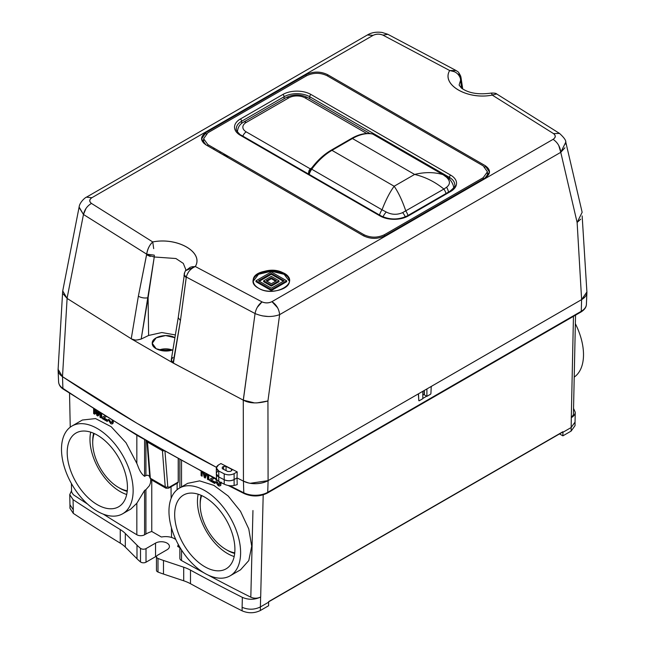 <?xml version="1.0" encoding="UTF-8"?>
<svg xmlns="http://www.w3.org/2000/svg" width="645" height="645" viewBox="0 0 645 645"><rect width="100%" height="100%" fill="white"/><g stroke="black" fill="none" stroke-linecap="round" stroke-linejoin="round"><path stroke-width="0.97" d="M379.55 215.043A9.046 5.225 -60 0 1 382.034 209.802L386.266 212.02C391.7 214.817 397.159 215.011 402.641 212.616L443.889 189.066C435.085 181.866 425.329 176.988 414.622 174.432C424.813 171.965 434.262 172.03 442.97 174.626A9.046 5.225 -60 0 1 443.897 174.972L373.592 134.386A9.046 5.225 120 0 0 372.665 134.039L442.97 174.626L446.517 177.23A9.046 4.184 -51.6 0 1 447.88 177.698C449.613 178.512 454.153 184.551 453.637 188.59M373.592 134.386L372.318 133.902A1.806 1.451 -78.3 0 1 372.665 134.039A50.89 29.38 120 0 0 352.436 138.53L414.622 174.432L394.151 186.244L331.965 150.35A50.89 29.38 120 0 0 311.737 169.216L382.034 209.802C385.783 200.031 389.814 192.186 394.151 186.244C398.449 192.452 402.343 200.716 405.834 211.036A9.046 5.225 60 0 1 407.954 215.494M308.391 173.957L308.931 170.788L310.277 168.853A1.806 1.161 -126.4 0 0 310.979 168.974M213.334 149.108L214.511 148.431M227.999 156.404A5.426 3.136 0 0 0 223.097 154.752M219.477 152.655A5.426 3.136 180 0 1 220.872 152.099M228.112 156.275A5.426 3.136 180 0 1 227.153 157.09M242.875 136.135A5.426 3.136 120 0 1 246.245 131.878L310.277 168.853L311.269 168.208A1.806 1.048 -120 0 0 311.479 168.305M309.253 174.456A9.046 5.225 120 0 1 311.737 169.216L311.003 168.95L310.124 170.304M310.092 170.345L308.858 174.223M309.761 169.369A1.806 1.016 -136.7 0 0 310.672 169.409M386.266 212.02A9.046 4.184 128.4 0 0 382.977 216.865M402.641 212.616A9.046 4.459 53.6 0 1 405.302 216.873M448.509 192.089A9.046 5.894 67.4 0 0 446.574 187.252L443.889 189.066A9.046 5.225 60 0 1 446.009 193.532M446.574 187.252C450.379 184.285 450.355 180.947 446.517 177.23M367.376 34.999L373.036 35.386C376.245 33.806 379.55 33.725 382.961 35.136L382.977 35.12M460.635 80.093L461.038 77.714L460.635 80.093L461.546 88.155L460.385 78.408L460.635 80.093L459.111 85.059L460.635 80.093M458.684 74.03L460.627 76.013L460.385 78.408L460.635 76.045C457.877 70.402 457.458 71.837 456.128 70.547L456.346 70.676M367.577 34.87C371.568 32.508 376.414 31.702 382.122 32.46L387.863 34.306L382.961 35.136L449.686 70.515L454.515 71.74M461.03 77.65L460.651 76.005M460.385 78.408C458.732 73.748 455.168 71.111 449.686 70.515L456.12 70.539L387.847 34.306M491.53 93.065L492.248 95.089L553.531 133.612L559.521 133.426L553.531 133.612C555.974 135.579 555.829 137.49 553.096 139.344L553.112 139.352M491.264 93.211L491.45 93.057C494.513 93.009 496.255 93.307 496.674 93.96L492.288 95.049M558.755 145.488L560.763 152.325L565.786 142.166L565.955 144.335M564.891 147.81L560.763 152.325L577.122 222.469L582.145 212.294L565.794 142.166C566.068 140.417 563.98 137.498 559.521 133.418L496.682 93.96M565.649 141.626L565.794 142.174M206.005 132.475L201.562 138.981L206.005 144.875C200.111 140.747 200.111 136.611 206.005 132.475L206.094 134.007L206.005 132.475L306.133 74.667L306.133 76.029L306.133 74.667L206.005 132.475M327.612 74.667C320.452 71.24 313.293 71.24 306.133 74.667C313.293 71.264 320.452 71.264 327.612 74.667L485.056 165.572L484.967 167.095L485.056 165.572C490.95 169.7 490.95 173.836 485.056 177.972L489.499 172.078L485.056 165.572L327.612 74.667L327.612 76.029L327.612 74.667M580.75 219.139L577.122 222.469L581.621 299.619L586.902 291.943L582.153 215.93M191.484 266.837L195.314 266.522C190.477 268.755 187.477 272.263 186.316 277.052L255.057 313.543C263.571 317.066 271.771 317.429 279.632 314.639C279.051 309.084 276.495 304.762 271.964 301.65L553.096 139.344C555.732 137.482 555.877 135.571 553.531 133.612L492.248 95.089C467.512 100.031 441.124 84.801 449.686 70.515C440.987 84.769 467.56 100.112 492.248 95.089L491.45 93.057C478.582 94.896 468.576 93.227 461.417 88.059L459.111 85.059M91.445 203.441L91.469 203.425C87.285 205.844 84.616 209.528 83.463 214.479L146.681 254.162C147.431 249.147 149.455 245.076 152.752 241.948L91.469 203.425C89.026 201.458 89.171 199.547 91.904 197.701L86.454 197.177L91.904 197.701C89.268 199.555 89.123 201.466 91.469 203.425L152.752 241.948L153.687 248.639M271.319 286.114L278.995 281.688L278.995 280.801L271.319 285.235L271.319 286.114L271.319 285.235L263.644 280.801L263.644 281.688L271.319 286.114L263.644 281.688L263.644 280.801L271.319 276.366L263.644 280.801L271.319 285.235L278.995 280.801L271.319 276.366L278.995 280.801L278.995 281.688L271.319 286.114M271.319 271.932L286.678 280.801L286.678 281.688L271.319 290.548L255.968 281.688L271.319 290.548L286.678 281.688L286.678 280.801L271.319 289.661L271.319 290.548L271.319 289.661L286.678 280.801L271.319 271.932L255.968 280.801L271.319 289.661L255.968 280.801L255.968 281.688L255.968 280.801L271.319 271.932M271.319 278.729L275.673 281.244L271.319 278.729L271.319 277.842L271.319 278.729L266.974 281.244L271.319 278.729M276.439 280.801L271.319 277.842L266.208 280.801L271.319 283.752L276.439 280.801L271.319 283.752L266.208 280.801L271.319 277.842L276.439 280.801M154.26 255.146L154.252 256.984L175.916 258.524L183.309 263.41L185.889 269.82L183.309 263.41L175.916 258.524L154.252 256.984L154.26 255.146L146.681 254.162L154.26 255.146M185.309 271.013L190.517 267.103M257.25 307.367L262.039 301.9L195.314 266.522C204.013 252.268 177.44 236.925 152.752 241.948C149.737 244.592 147.713 248.664 146.681 254.162L146.592 254.799L154.252 256.984L141.182 339.06L148.616 335.464L148.1 297.732C144.746 298.369 141.497 297.877 138.361 296.24L131.241 338.762L67.104 298.425L63.25 294.015M259.298 281.244L271.319 274.302L271.319 273.416L258.524 280.801L271.319 288.186L258.524 280.801L271.319 273.416L284.114 280.801L271.319 288.186L284.114 280.801L271.319 273.416L271.319 274.302L259.298 281.244M384.928 235.78L485.056 177.972L384.928 235.78C377.768 239.182 370.609 239.182 363.449 235.78C370.609 239.206 377.768 239.206 384.928 235.78M186.195 277.664L183.93 275.197L186.195 277.664L186.316 277.052C184.365 275.471 183.801 274.012 184.615 272.674C183.801 274.012 184.365 275.471 186.316 277.052L180.439 320.541L186.195 277.664M254.227 402.835L243.27 400.134L173.392 363.103L180.439 320.541L178.222 317.663L180.439 320.541L173.102 362.99C170.756 361.893 170.707 360.031 172.965 357.411M289.403 281.236L284.114 274.302L271.319 271.239L258.524 274.302L253.243 281.244C253.074 268.32 289.573 268.32 289.395 281.244M86.349 197.233L86.478 197.16C85.745 197.144 79.641 202.03 79.117 207.037L83.463 214.479L85.978 208.48M258.524 288.186C268.909 294.838 290.226 289.742 289.42 280.801C290.508 267.328 252.139 267.328 253.227 280.801C253.324 283.663 255.089 286.122 258.524 288.186C241.23 279.116 268.401 263.426 284.114 273.416C301.417 282.486 274.246 298.175 258.524 288.186M283.349 281.244L271.319 274.302L283.349 281.244M152.752 241.948C177.488 237.013 203.876 252.243 195.314 266.522L185.486 270.715L185.897 269.731M187.106 274.609L188.396 272.263M195.314 266.522L262.039 301.9C265.434 303.255 268.739 303.174 271.964 301.65C268.755 303.231 265.442 303.311 262.039 301.9C258.387 304.633 256.057 308.512 255.057 313.543L243.27 400.134L243.447 481.138L243.27 400.134L173.102 362.99L131.516 338.98L173.102 362.99L171.264 359.805L178.222 317.663L184.615 272.674M230.281 471.439L231.563 470.697L230.281 471.439L227.798 471.487L222.372 468.705L222.291 467.19L223.573 466.448L226.056 466.408L231.474 469.181L231.563 470.697L232.055 469.963L231.474 469.181L231.474 470.745L231.474 469.181L226.056 466.408L226.056 470.592L226.056 466.408L223.573 466.448L223.573 469.318L223.573 466.448L222.291 467.19L222.291 468.665M216.341 473.954L216.583 479.606L218.76 481.388L218.76 471.043L216.333 467.923L218.453 464.972C215.559 467.044 215.656 469.068 218.76 471.043L218.76 476.953A7.24 4.176 180 0 1 216.333 473.833L218.76 476.953L224.21 479.743C227.588 481.178 230.894 481.122 234.119 479.566L234.119 473.656C230.894 475.212 227.588 475.268 224.21 473.833L224.21 479.743L224.21 473.833C227.588 475.228 230.886 475.172 234.119 473.656L234.119 479.566L237.005 477.897L237.191 471.882L234.119 473.656L237.191 471.882L220.912 463.553L218.453 464.972L220.912 463.553L237.191 471.882L237.005 477.897L243.447 481.138C249.123 484.161 259.54 485.088 268.086 480.638L267.933 400.972L256.823 402.932M218.453 470.882L218.453 470.882A7.24 4.176 180 0 0 216.333 473.833L216.333 467.923M218.76 471.043L224.21 473.833L218.76 471.043M172.908 349.784L165.636 351.025L156.171 348.76L152.252 343.293L156.171 337.827L165.636 335.561L174.908 337.714C167.128 332.941 151.664 336.755 152.252 343.293C151.785 349.171 164.612 353.21 172.908 349.784M135.24 340.02L131.524 338.98C133.241 340.375 136.458 340.399 141.182 339.06L148.1 297.732L148.616 335.464L161.831 332.538L175.359 334.94L161.831 332.538L148.616 335.464L141.182 339.06L136.538 340.076M62.662 291.387L58.098 369.416L62.5 376.672L67.104 298.425L62.5 376.672L137.071 423.346L216.414 467.319L137.071 423.354L62.5 376.672L58.106 369.327M159.057 349.977L172.271 350.001A11.916 6.877 180 0 0 159.113 349.977L159.113 349.977A28.896 15.77 62.6 0 1 162.75 350.84M268.32 316.502L262.241 315.856M186.316 277.052L255.057 313.543L243.326 400.158C249.397 403.512 257.597 403.786 267.933 400.972L279.632 314.639L267.933 400.972L268.086 480.638L581.621 299.619L577.122 222.469L560.763 152.325L279.632 314.639L560.763 152.325C560.183 146.778 557.627 142.448 553.096 139.344L271.964 301.65L277.624 307.794M363.449 235.78L206.005 144.875L363.449 235.78M449.686 70.515L382.961 35.136C379.566 33.782 376.261 33.863 373.036 35.386L91.904 197.701L373.036 35.386L367.61 34.846L86.478 197.16M214.406 148.366L213.221 149.043M363.957 234.707C370.778 237.941 377.599 237.941 384.428 234.707L483.202 177.681L487.435 171.82L483.202 165.862L327.104 75.739C320.283 72.506 313.462 72.506 306.633 75.739L207.859 132.765L203.618 138.731L207.859 144.585L363.957 234.707L363.965 236.062M207.875 145.955L207.859 144.585M131.241 338.762L138.361 296.24L146.681 254.162L83.463 214.479L67.048 298.385L131.241 338.762M204.787 497.182A42.594 24.591 60 0 1 232.619 534.713A42.594 24.591 60 0 1 226.089 568.842A42.594 24.591 60 0 1 183.494 544.251A42.594 24.591 60 0 1 183.494 495.07A42.594 24.591 60 0 1 204.787 497.182M172.425 495.537A50.665 29.251 -120 0 0 184.148 553.845A50.665 29.251 -120 0 0 230.12 575.832A50.665 29.251 -120 0 0 230.12 517.33A50.665 29.251 -120 0 0 179.463 488.08A50.665 29.251 -120 0 0 172.425 495.537M97.314 435.125A42.594 24.591 60 0 1 125.138 472.664A42.594 24.591 60 0 1 118.616 506.793A42.594 24.591 60 0 1 76.021 482.202A42.594 24.591 60 0 1 76.021 433.021A42.594 24.591 60 0 1 97.314 435.125M61.493 449.218A50.665 29.251 60 0 1 71.982 426.031A50.665 29.251 60 0 1 113.81 442.704A50.665 29.251 60 0 1 132.62 497.343A50.665 29.251 60 0 1 122.647 513.783A50.665 29.251 60 0 1 83.608 500.206A50.665 29.251 60 0 1 61.493 449.218M574.219 377.099A50.665 29.251 -120 0 0 575.356 323.693M234.175 556.546A42.594 24.591 60 0 1 198.184 494.207M209.681 479.832A2.306 1.33 -120 0 0 209.569 480.525L214.64 483.46L214.64 482.412L210.859 480.227A42.594 24.591 60 0 1 211.479 480.122M234.683 553.442A38.724 22.357 60 0 1 227.564 550.419L226.032 549.532A36.547 21.1 60 0 1 200.184 504.769A36.547 21.1 60 0 1 201.7 495.578M200.184 504.769L200.184 502.995A38.724 22.357 60 0 1 201.127 495.32M112.093 420.33L112.27 421.443L110.642 422.668A2.072 1.201 60 0 1 109.19 420.153L108.183 419.669L110.706 423.596A3.435 1.983 -120 0 0 112.617 423.692A3.959 2.29 -120 0 0 113.149 420.975M113.262 420.484L112.585 423.717M201.111 471.293L201.111 475.639L202.087 476.204L202.087 471.818M203.006 472.309L204.312 477.494L205.223 478.018L206.61 474.22M207.464 474.672L207.464 479.308L208.44 479.872L208.44 475.188M205.787 473.785L205.231 475.325A65.419 37.765 -120 0 0 204.828 476.51A118.059 68.16 -120 0 0 204.417 474.833L203.909 472.793M211.689 479.654L210.859 480.227A9.546 5.515 60 0 1 211.479 479.767A9.546 5.515 60 0 1 212.374 479.412L214.261 478.251M213.06 477.623L211.536 478.388M210.915 478.622L211.544 478.413A7.966 4.596 -120 0 0 210.722 478.727A7.966 4.596 -120 0 0 209.665 479.807M219.211 481.622L219.743 483.492L219.211 484.83L218.115 484.718A2.072 1.201 60 0 1 216.664 482.202L215.656 481.718L218.179 485.645A3.435 1.983 -120 0 0 219.945 485.846A3.435 1.983 -120 0 0 220.09 485.741A3.959 2.29 -120 0 0 220.525 482.662A3.362 1.943 -120 0 0 220.364 482.21M215.97 479.146L215.825 479.945L216.704 480.59A2.306 1.33 60 0 1 217.163 480.307M221.34 482.186L220.574 485.467M215.656 481.718L217.309 481.831L216.664 482.202M87.518 504.035A1796.381 1037.136 0 0 1 73.369 494.747L71.587 492.046M260.636 597.02L260.395 606.945C254.461 609.823 248.357 609.936 242.109 607.292L242.351 597.367C248.607 600.003 254.702 599.89 260.636 597.02L260.677 596.996C257.484 598.544 254.194 598.608 250.816 597.197L252.953 510.534M575.542 315.147L573.413 414.767L571.293 417.67L573.453 316.348M144.585 439.761L144.585 476.324C141.852 474.349 139.634 470.939 137.925 466.109L136.837 463.408L136.837 435.222M136.837 503.261L144.585 490.434L144.585 534.786A5.426 3.136 180 0 1 136.837 534.753L136.837 503.261L130.887 508.994M181.527 549.983L181.527 560.545A5.426 3.136 180 0 1 179.866 558.296L179.866 547.283M177.891 482.831A1.806 1.048 -120 0 0 178.214 482.041L178.214 458.853M151.769 480.041L151.769 531.48A26.058 15.045 0 0 0 145.923 534.02L145.923 489.66L144.585 490.434M145.923 489.66L149.471 485.621L150.503 482.871L150.761 479.42M149.721 476.47L147.85 475.18L145.923 475.55L145.923 440.535M144.585 476.324L145.923 475.55M71.982 426.031L82.383 420.024L95.549 418.581L111.19 426.716L126.017 442.744L136.837 463.408M230.12 575.832L240.52 569.825L248.785 560.578L251.711 546.226L248.768 528.916L240.504 511.316L228.209 496.029L213.866 485.371L199.644 480.88L187.719 483.331M175.827 539.575A12.666 7.313 0 0 0 171.53 537.446L171.433 527.779M171.135 498.343L171.022 486.798M177.109 489.716L177.141 483.266M178.27 544.453A12.666 7.313 180 0 1 177.706 546.138A0.726 0.419 180 0 0 177.891 546.565L179.866 547.702M151.769 531.48L161.073 536.85A0.726 0.419 180 0 0 161.798 536.954A12.666 7.313 180 0 1 171.53 537.446M586.877 291.572A18.092 10.449 180 0 1 586.91 292.491A18.092 10.449 180 0 1 586.894 292.733M585.62 296.119A18.092 10.449 180 0 1 581.613 299.619L268.086 480.638A18.092 10.449 180 0 1 255.718 483.685M216.333 478.759A1808.902 1044.36 180 0 1 62.896 388.355L62.509 376.672A1809.41 1044.658 0 0 0 216.414 467.319M218.76 481.388A1820.271 1050.923 0 0 0 224.21 484.177C227.661 485.709 230.958 486.145 234.119 485.483L237.215 484.653L237.005 477.897L234.119 479.566L237.005 477.897A1809.41 1044.658 0 0 0 243.439 481.138L243.778 492.788A1808.902 1044.36 180 0 1 229.814 485.717M249.825 483.202A18.092 10.449 180 0 1 243.439 481.138L248.398 482.903M62.509 376.672A18.092 10.449 180 0 1 58.09 370.085A18.092 10.449 180 0 1 58.098 369.392M125.315 547.081L136.99 558.755A72.377 41.788 0 0 0 140.497 561.924L140.497 548.331A72.377 41.788 180 0 1 136.99 545.17L125.315 533.488L125.315 547.081A36.184 20.89 0 0 0 120.26 543.163A1802.178 1040.474 180 0 1 73.28 513.364L69.958 508.268L69.958 504.729L73.28 509.824L73.062 499.633L69.749 494.634L71.563 490.651M156.59 556.184A8.143 4.7 0 0 0 155.534 556.7L146.012 562.198A3.62 2.088 180 0 1 140.497 561.924M140.497 548.331A3.62 2.088 0 0 0 146.012 548.605L155.534 543.106A8.143 4.7 180 0 1 164.402 542.09A8.143 4.7 180 0 1 169.433 546.436A8.143 4.7 180 0 1 167.047 549.758L157.525 555.256A3.62 2.088 0 0 0 156.469 556.732A3.62 2.088 0 0 0 158.001 558.441L158.001 572.034A72.377 41.788 0 0 0 163.483 574.05L183.712 580.798L183.712 567.205L163.483 560.465A72.377 41.788 180 0 1 158.001 558.441M234.119 485.483L234.119 479.566A7.24 4.176 180 0 1 224.21 479.743L224.21 484.177M218.76 476.953A1820.271 1050.923 0 0 0 224.21 479.743C227.588 481.138 230.894 481.081 234.119 479.566M158.001 572.034A3.62 2.088 180 0 1 156.469 570.325L156.469 556.732M260.395 610.493L260.395 606.945L268.618 602.196L268.618 605.744L260.395 610.493C254.461 613.371 248.357 613.484 242.109 610.839A1802.178 1040.474 180 0 1 190.493 583.717A36.184 20.89 0 0 0 183.712 580.798M178.302 458.901L178.302 480.686A12.666 7.313 180 0 1 178.214 481.589M183.712 567.205A36.184 20.89 180 0 1 190.493 570.124L190.493 583.717M242.351 597.367A1802.178 1040.474 180 0 1 190.493 570.124M181.527 560.545A1796.381 1037.136 0 0 0 204.11 572.921M207.988 575.001A1796.381 1037.136 0 0 0 250.816 597.197M145.923 534.02L144.585 534.786M103.329 514.154A1796.381 1037.136 0 0 0 136.837 534.753M120.26 543.163L120.26 529.569A1802.178 1040.474 180 0 1 73.062 499.633M120.26 529.569A36.184 20.89 180 0 1 125.315 533.488M164.015 450.911L162.371 450.662A1802.178 1040.474 180 0 1 147.455 442.051L146.931 441.124M97.637 411.357L97.855 412.26A117.922 64.089 62.6 0 1 97.959 412.727M101.684 413.888L101.684 417.412L100.967 417.823L100.967 413.437M99.628 412.598L98.62 415.469L97.75 415.969L99.104 412.268M97.524 413.953L97.21 412.631M95.637 410.68L95.637 413.566L94.613 414.154L94.613 409.446M104.313 417.557L103.99 417.831A1796.381 1037.136 0 0 0 107.61 420.105L107.61 421.153A1796.381 1037.136 180 0 1 107.167 420.871M103.248 416.678L104.071 416.364A7.966 4.596 -120 0 0 103.248 416.678A7.966 4.596 -120 0 0 102.192 417.758M108.642 419.887L108.586 419.435L109.553 419.943L110.948 422.499M110.948 422.491L111.867 422.693M268.618 602.196L268.634 601.632L562.908 431.731L562.891 435.843L559.538 433.908M562.908 431.731A0.726 0.419 60 0 1 562.754 432.045L268.626 601.858M562.891 432.303L571.123 427.554L575.042 422.104L575.042 425.635L571.123 431.094L571.293 417.67M571.333 417.646C573.848 416.146 575.155 414.356 575.251 412.276L573.55 408.406M424.136 390.548L424.136 394.563A0.726 0.419 -0 0 0 424.346 394.853L426.901 396.328L426.901 388.943L581.613 299.619L581.258 311.285L267.74 492.296A17.584 10.151 180 0 1 243.778 492.788A1.806 0.968 -63.4 0 0 244.149 493.562L228.225 485.491M580.887 312.059A1.806 1.048 -120 0 0 581.258 311.285A17.584 10.151 180 0 0 586.402 304.359C586.305 307.278 584.467 309.85 580.887 312.059L267.361 493.07A1.806 1.048 -120 0 0 267.74 492.296L268.094 480.63L422.806 391.305L422.806 398.699L419.306 400.714A0.726 0.419 120 0 1 418.79 400.448L418.508 394.353A0.726 0.419 -60 0 0 418 394.087M571.123 431.094L562.891 435.843M426.676 396.199L422.806 398.441M418.847 400.658L418.355 394.047M431.715 386.17L431.182 387.016M93.654 433.271A38.724 22.357 -120 0 0 92.711 440.946L92.711 442.72A36.547 21.1 -120 0 0 118.559 487.483A36.547 21.1 -120 0 0 127.275 490.772M118.559 487.483L120.091 488.37A38.724 22.357 -120 0 0 127.21 491.393M94.226 433.529A36.547 21.1 -120 0 0 92.711 442.72M104.313 418.025A42.594 24.591 -120 0 0 103.394 418.178A9.546 5.515 60 0 1 104.901 417.363L106.215 416.702M90.711 432.158A42.594 24.591 -120 0 0 126.702 494.497M234.748 552.821A36.547 21.1 60 0 1 226.032 549.532M424.136 394.385L422.806 395.151M426.901 396.328L430.4 394.313A0.726 0.419 120 0 0 430.916 393.45L431.199 387.024M93.638 408.833L93.638 413.59L94.613 414.154M95.46 409.986L96.839 415.445L97.75 415.969M99.991 412.824L99.991 417.259L100.967 417.823M98.306 411.768L97.758 413.276A65.419 37.765 -120 0 0 97.347 414.461A118.059 68.16 -120 0 0 96.944 412.784L96.395 410.575M96.944 412.784L97.855 412.26M102.208 417.783A2.306 1.33 -120 0 0 102.095 418.476L107.167 421.411L107.167 420.363L103.385 418.178M104.982 415.936L104.063 416.339M108.183 419.669L108.586 419.435M214.398 478.324L213.777 478.703M212.834 479.146L212.374 479.412M217.309 481.831L218.824 484.322L219.534 484.516M202.159 471.858L202.159 476.163A1796.381 1037.136 180 0 1 202.087 476.131M204.086 472.882L204.57 474.744A118.027 69.991 58.4 0 1 204.933 476.187M208.738 475.349L208.738 479.703A1796.381 1037.136 180 0 1 208.44 479.541M206.763 474.301L205.4 477.913A1796.381 1037.136 180 0 1 205.279 477.848M211.254 480.001A1796.381 1037.136 0 0 0 215.196 482.089L215.196 483.137A1796.381 1037.136 180 0 1 214.64 482.847M211.955 478.138L212.923 477.719M150.237 256.444L146.592 254.799L138.361 296.24C141.497 297.877 144.746 298.369 148.1 297.732L154.252 256.984M58.114 369.206L58.211 368.569M586.611 294.16L585.821 295.813M584.991 296.926L581.621 299.619M268.086 480.638L250.292 483.282M223.533 154.994L226.798 155.816L227.766 156.638M79.109 207.085L62.726 290.919L67.048 298.385L83.463 214.479L79.061 207.416M246.245 131.878A11.578 6.684 180 0 1 246.245 122.429L288.726 97.903A11.578 6.684 180 0 1 305.101 97.903L366.755 133.499M305.101 97.903A5.426 3.136 -60 0 1 307.81 97.629L370.045 133.563M311.269 168.208L311.769 167.918M310.164 170.224L311.003 168.95C317.034 160.79 323.717 154.558 331.062 150.261A1.806 1.048 -120 0 1 331.965 150.35L352.436 138.53A1.806 1.048 -120 0 0 351.533 138.441C358.951 134.184 365.876 132.668 372.318 133.902M246.245 122.429A5.426 3.136 -120 0 0 243.528 122.155C239.972 123.937 237.941 127.081 237.425 131.588A17.012 9.82 0 0 0 237.433 131.878L237.425 131.588M288.726 97.903A5.426 3.136 -120 0 0 286.009 97.629L243.528 122.155M241.254 135.2A1.814 1.048 120 0 0 240.343 135.289A19.922 11.505 180 0 1 240.343 119.019A1.814 1.048 60 0 1 241.625 121.252A18.108 10.457 0 0 0 236.32 128.581C235.03 129.701 240.714 135.692 241.254 135.2L380.969 215.857A1.814 1.048 120 0 0 380.066 215.954L240.343 135.289M240.343 119.019L282.824 94.493A1.814 1.048 60 0 1 284.106 96.726L241.625 121.252L241.609 123.469M282.824 94.493A19.922 11.505 180 0 1 310.995 94.493A1.814 1.048 120 0 0 309.713 96.726A18.108 10.457 0 0 0 284.106 96.726L284.09 98.741M380.969 215.857C389.757 219.985 398.546 219.985 407.334 215.857A1.814 1.048 60 0 1 408.237 215.954A19.922 11.505 180 0 1 380.066 215.954M310.995 94.493L450.71 175.158A1.814 1.048 120 0 0 449.436 177.391L309.713 96.726L309.729 98.741M407.334 215.857L449.807 191.339A1.814 1.048 60 0 1 450.71 191.428L408.237 215.954M449.807 191.339C454.016 187.88 455.66 185.671 454.733 184.72A18.108 10.457 0 0 0 449.436 177.391L449.444 179.1M450.71 175.158A19.922 11.505 180 0 1 450.71 191.428M207.948 144.641L207.964 146.012M483.202 177.681L483.186 179.052M384.428 234.707L384.412 236.062M220.888 485.282L220.09 485.741M263.192 494.852L260.677 596.996M181.527 460.675L181.527 486.886M164.991 451.468L167.789 486.709L169.063 487.322L178.214 482.041M216.478 479.412L137.506 435.609L63.258 389.12A1.806 1.113 -56.4 0 1 62.896 388.355A17.584 10.151 180 0 1 58.598 381.953L58.09 370.085M136.99 545.17L136.99 558.755M146.012 548.605L146.012 562.198M155.534 543.106L155.534 556.7M163.483 574.05L163.483 560.465M147.455 441.43L150.317 478.227L151.059 479.622L165.983 488.241L165.241 486.838A1798.123 1038.136 180 0 1 150.317 478.227A1.806 1.129 175.5 0 1 149.801 477.51L151.059 479.63M167.789 486.709A1.806 1.129 175.5 0 1 165.241 486.838L162.371 449.984M73.28 513.364L73.28 509.824M242.109 610.839L242.109 607.292M424.346 394.853L424.346 390.418M169.063 487.322A1.806 1.048 60 0 1 168.684 488.144L177.875 482.847M218.824 484.314L218.115 484.718M331.062 150.261L351.533 138.441M307.81 97.629C300.546 94.057 293.273 94.057 286.009 97.629M443.897 174.972L447.872 177.689M461.038 77.714L462.739 89.018M184.317 273.278L185.486 270.715M487.435 171.82L487.394 176.238M203.618 138.731L203.667 143.142M220.735 485.387L219.945 485.846M71.587 492.087L71.41 483.524M70.241 427.184L69.539 393.281M179.866 487.846L179.866 459.764M130.903 509.018L122.647 513.783M187.711 483.315L179.463 488.08M586.402 304.359L586.902 292.612M267.361 493.07C259.822 496.763 252.09 496.924 244.149 493.562M63.258 389.12C60.469 387.347 58.913 384.952 58.598 381.953M178.302 544.517L178.302 546.799M69.958 504.874L69.749 494.683M165.983 488.241L168.684 488.144M146.939 441.357L149.801 477.51M106.57 416.501L106.078 416.791M214.059 478.542L213.551 478.84M575.042 422.185L575.251 412.324"/></g></svg>
